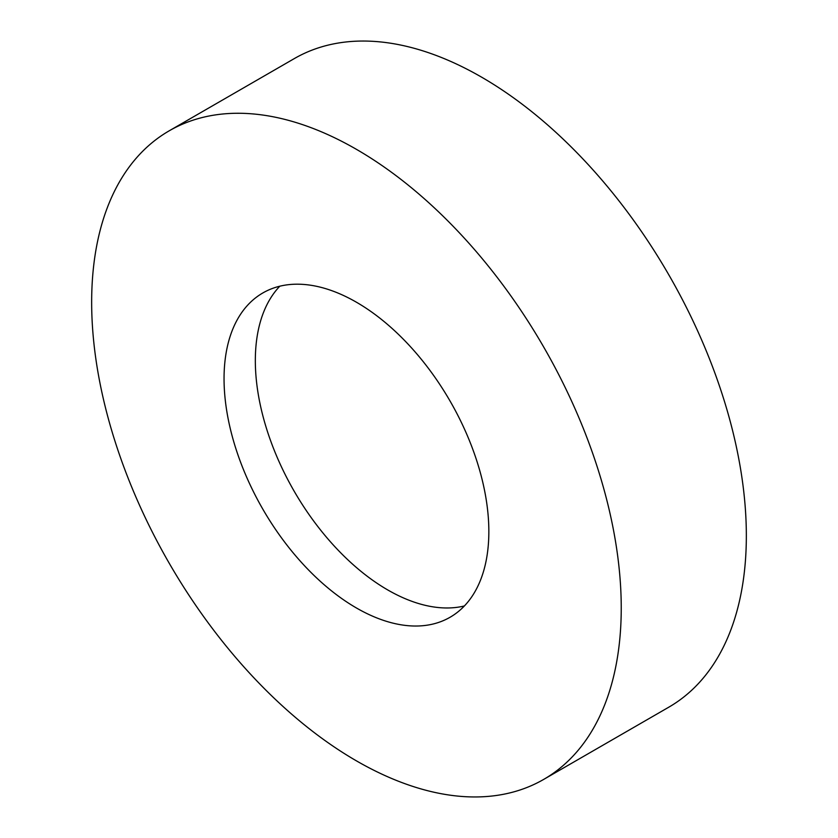 <?xml version="1.0" encoding="UTF-8"?>
<svg xmlns="http://www.w3.org/2000/svg" width="838" height="838" viewBox="0 0 838 838"><rect width="100%" height="100%" fill="white"/><g stroke="black" fill="none" stroke-linecap="round" stroke-linejoin="round"><path stroke-width="1.26" d="M356.454 149.353A374.471 216.204 60 0 1 601.087 479.346A374.471 216.204 60 0 1 543.684 779.413A374.471 216.204 60 0 1 356.454 760.873A374.471 216.204 60 0 1 111.81 430.879A374.471 216.204 60 0 1 169.213 130.812A374.471 216.204 60 0 1 356.454 149.353M169.213 130.812L294.316 58.587A374.471 216.204 60 0 1 481.546 77.127A374.471 216.204 60 0 1 726.19 407.121A374.471 216.204 60 0 1 668.787 707.188L543.684 779.413M464.388 605.958A187.241 108.102 60 0 1 387.722 589.931A187.241 108.102 60 0 1 270.087 439.269A187.241 108.102 60 0 1 279.787 286.208M356.454 607.99A187.241 108.102 60 0 1 234.127 442.998A187.241 108.102 60 0 1 262.828 292.965A187.241 108.102 60 0 1 356.454 302.235A187.241 108.102 60 0 1 478.77 467.227A187.241 108.102 60 0 1 450.069 617.26A187.241 108.102 60 0 1 356.454 607.99"/></g></svg>
